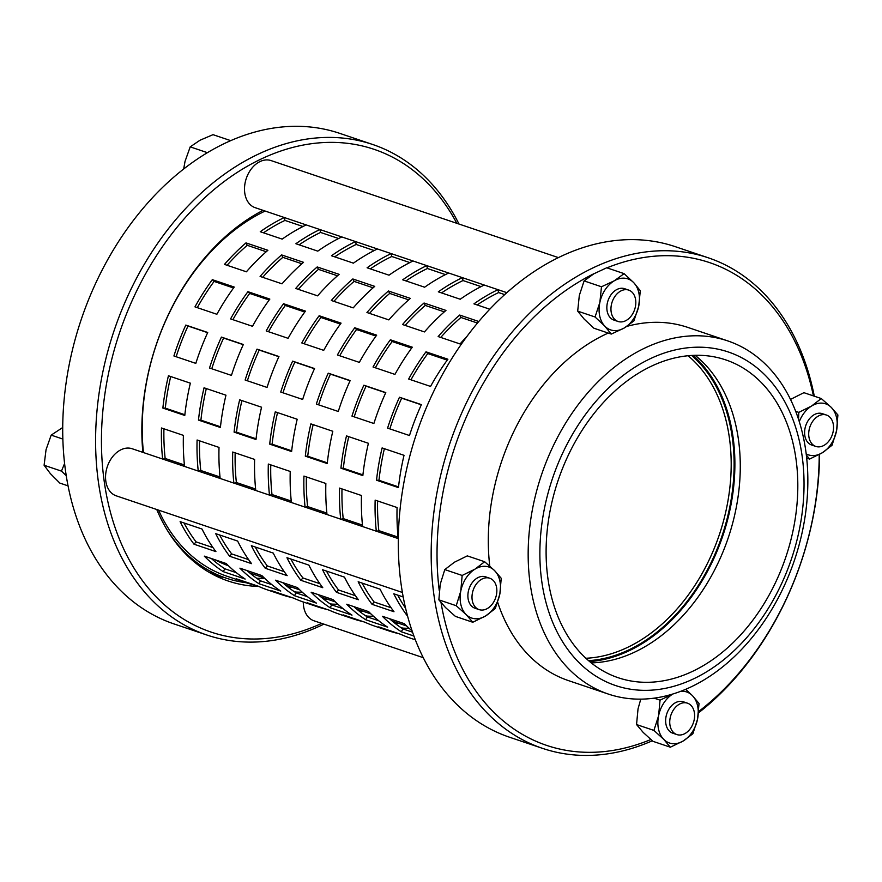 <?xml version="1.0" encoding="UTF-8"?>
<svg xmlns="http://www.w3.org/2000/svg" width="882" height="882" viewBox="0 0 882 882"><rect width="100%" height="100%" fill="white"/><g stroke="black" fill="none" stroke-linecap="round" stroke-linejoin="round"><path stroke-width="1.32" d="M256.144 585.505A196.763 140.899 -71.3 0 1 246.034 582.66L226.85 576.189A196.763 140.899 -71.3 0 1 158.551 510.116M143.457 452.554A196.763 140.899 -71.3 0 1 265.118 211.041M489.764 309.207L473.932 303.86A196.763 140.899 -71.3 0 1 497.977 289.671L498.628 292.559A193.445 138.529 108.7 0 0 477.173 304.952M484.273 285.04A196.763 140.899 108.7 0 0 460.239 299.241L438.321 291.832A196.763 140.899 -71.3 0 1 462.355 277.643M448.662 273.023A196.763 140.899 108.7 0 0 424.628 287.212L402.71 279.815A196.763 140.899 -71.3 0 1 426.745 265.614M413.052 260.995A196.763 140.899 108.7 0 0 389.017 275.184L367.099 267.786A196.763 140.899 -71.3 0 1 391.134 253.597M377.441 248.967A196.763 140.899 108.7 0 0 353.406 263.156L331.489 255.758A196.763 140.899 -71.3 0 1 355.523 241.569M341.83 236.938A196.763 140.899 108.7 0 0 317.785 251.138L295.878 243.73A196.763 140.899 -71.3 0 1 319.912 229.541M306.208 224.921A196.763 140.899 108.7 0 0 282.174 239.11L260.256 231.712A196.763 140.899 -71.3 0 1 284.302 217.523M466.898 336.45A196.763 140.899 108.7 0 0 460.073 343.958L438.156 336.56A196.763 140.899 -71.3 0 1 459.665 315.05L478.761 321.5M402.545 324.532A196.763 140.899 -71.3 0 1 424.044 303.022L445.961 310.42A196.763 140.899 108.7 0 0 424.463 331.93L402.545 324.532M366.934 312.504A196.763 140.899 -71.3 0 1 388.433 290.994L410.351 298.392A196.763 140.899 108.7 0 0 388.841 319.901L366.934 312.504M331.312 300.475A196.763 140.899 -71.3 0 1 352.822 278.966L374.74 286.374A196.763 140.899 108.7 0 0 353.23 307.884L331.312 300.475M295.702 288.458A196.763 140.899 -71.3 0 1 317.211 266.948L339.129 274.346A196.763 140.899 108.7 0 0 317.619 295.856L295.702 288.458M260.091 276.43A196.763 140.899 -71.3 0 1 281.601 254.92L303.518 262.318A196.763 140.899 108.7 0 0 282.008 283.828L260.091 276.43M224.48 264.402A196.763 140.899 -71.3 0 1 245.99 242.892L267.896 250.29A196.763 140.899 108.7 0 0 246.398 271.799L224.48 264.402M408.642 379.028A196.763 140.899 -71.3 0 1 425.984 351.819L447.902 359.217A196.763 140.899 108.7 0 0 430.559 386.426L408.642 379.028M373.031 367A196.763 140.899 -71.3 0 1 390.373 339.791L412.291 347.188A196.763 140.899 108.7 0 0 394.938 374.398L373.031 367M337.409 354.972A196.763 140.899 -71.3 0 1 354.762 327.762L376.68 335.16A196.763 140.899 108.7 0 0 359.327 362.381L337.409 354.972M301.798 342.955A196.763 140.899 -71.3 0 1 319.152 315.734L341.058 323.143A196.763 140.899 108.7 0 0 323.716 350.352L301.798 342.955M266.188 330.926A196.763 140.899 -71.3 0 1 283.541 303.717L305.448 311.114A196.763 140.899 108.7 0 0 288.105 338.324L266.188 330.926M230.577 318.898A196.763 140.899 -71.3 0 1 247.919 291.688L269.837 299.086A196.763 140.899 108.7 0 0 252.495 326.296L230.577 318.898M194.966 306.87A196.763 140.899 -71.3 0 1 212.308 279.66L234.226 287.058A196.763 140.899 108.7 0 0 216.884 314.279L194.966 306.87M387.584 428.123A196.763 140.899 -71.3 0 1 399.48 397.231L421.398 404.629A196.763 140.899 108.7 0 0 409.491 435.532L387.584 428.123M351.962 416.106A196.763 140.899 -71.3 0 1 363.869 385.202L385.787 392.6A196.763 140.899 108.7 0 0 373.88 423.503L351.962 416.106M316.351 404.077A196.763 140.899 -71.3 0 1 328.258 373.174L350.165 380.572A196.763 140.899 108.7 0 0 338.269 411.475L316.351 404.077M280.741 392.049A196.763 140.899 -71.3 0 1 292.637 361.146L314.554 368.555A196.763 140.899 108.7 0 0 302.658 399.447L280.741 392.049M245.13 380.021A196.763 140.899 -71.3 0 1 257.026 349.129L278.944 356.526A196.763 140.899 108.7 0 0 267.048 387.43L245.13 380.021M209.519 368.003A196.763 140.899 -71.3 0 1 221.415 337.1L243.333 344.498A196.763 140.899 108.7 0 0 231.437 375.401L209.519 368.003M173.908 355.975A196.763 140.899 -71.3 0 1 185.804 325.072L207.722 332.481A196.763 140.899 108.7 0 0 195.815 363.373L173.908 355.975M376.537 480.216A196.763 140.899 -71.3 0 1 382.104 447.924L404.022 455.321A196.763 140.899 108.7 0 0 398.455 487.614L376.537 480.216L378.973 480.282L398.532 486.897M340.926 468.188A196.763 140.899 -71.3 0 1 346.494 435.895L368.411 443.293A196.763 140.899 108.7 0 0 362.844 475.585L340.926 468.188L343.352 468.265L362.921 474.869M305.315 456.159A196.763 140.899 -71.3 0 1 310.883 423.867L332.801 431.265A196.763 140.899 108.7 0 0 327.233 463.557L305.315 456.159L307.741 456.237L327.31 462.841M269.705 444.131A196.763 140.899 -71.3 0 1 275.272 411.839L297.19 419.248A196.763 140.899 108.7 0 0 291.611 451.54L269.705 444.131L272.13 444.208L291.699 450.812M234.083 432.114A196.763 140.899 -71.3 0 1 239.661 399.822L261.568 407.219A196.763 140.899 108.7 0 0 256 439.512L234.083 432.114L236.519 432.18L256.078 438.795M198.472 420.086A196.763 140.899 -71.3 0 1 204.051 387.793L225.957 395.191A196.763 140.899 108.7 0 0 220.39 427.483L198.472 420.086L200.909 420.163L220.467 426.767M162.861 408.057A196.763 140.899 -71.3 0 1 168.429 375.765L190.347 383.163A196.763 140.899 108.7 0 0 184.779 415.455L162.861 408.057L165.298 408.134L184.856 414.738M376.305 531.185A196.763 140.899 -71.3 0 1 375.159 500.127L397.076 507.525A196.763 140.899 108.7 0 0 398.223 538.582M340.695 519.156A196.763 140.899 -71.3 0 1 339.548 488.099L361.466 495.508A196.763 140.899 108.7 0 0 362.612 526.565M305.084 507.139A196.763 140.899 -71.3 0 1 303.937 476.082L325.855 483.479A196.763 140.899 108.7 0 0 327.002 514.537M269.473 495.111A196.763 140.899 -71.3 0 1 268.326 464.053L290.233 471.451A196.763 140.899 108.7 0 0 291.391 502.508M233.862 483.082A196.763 140.899 -71.3 0 1 232.716 452.025L254.622 459.423A196.763 140.899 108.7 0 0 255.769 490.48M198.241 471.054A196.763 140.899 -71.3 0 1 197.094 439.997L219.012 447.406A196.763 140.899 108.7 0 0 220.158 478.463M162.63 459.037A196.763 140.899 -71.3 0 1 161.483 427.979L183.401 435.377A196.763 140.899 108.7 0 0 184.547 466.435M407.682 616.353A196.763 140.899 -71.3 0 1 393.791 593.784L403.228 596.982M372.072 604.335A196.763 140.899 -71.3 0 1 358.169 581.756L380.087 589.165A196.763 140.899 108.7 0 0 393.989 611.733L372.072 604.335L374.144 602.02L391.079 607.731M336.461 592.318A196.763 140.899 -71.3 0 1 322.558 569.739L344.476 577.137A196.763 140.899 108.7 0 0 358.379 599.716L336.461 592.318L338.534 589.992L355.457 595.714M300.85 580.29A196.763 140.899 -71.3 0 1 286.948 557.711L308.865 565.108A196.763 140.899 108.7 0 0 322.768 587.688L300.85 580.29L302.923 577.964L319.846 583.686M265.239 568.262A196.763 140.899 -71.3 0 1 251.337 545.682L273.255 553.091A196.763 140.899 108.7 0 0 287.157 575.659L265.239 568.262L267.312 565.946L284.236 571.657M229.629 556.233A196.763 140.899 -71.3 0 1 215.726 533.665L237.644 541.063A196.763 140.899 108.7 0 0 251.546 563.642L229.629 556.233L231.69 553.918L248.625 559.629M194.018 544.216A196.763 140.899 -71.3 0 1 180.115 521.637L202.022 529.035A196.763 140.899 108.7 0 0 215.925 551.614L194.018 544.216L196.08 541.89L213.014 547.612M413.956 636.043L401.31 631.777A196.763 140.899 -71.3 0 1 382.369 616.264L404.276 623.662A196.763 140.899 108.7 0 0 412.148 630.972M365.699 619.748A196.763 140.899 -71.3 0 1 346.747 604.236L368.665 611.645A196.763 140.899 108.7 0 0 387.617 627.146L365.699 619.748L367.32 616.904L378.764 620.763M330.089 607.72A196.763 140.899 -71.3 0 1 311.137 592.219L333.054 599.617A196.763 140.899 108.7 0 0 352.006 615.118L330.089 607.72L331.698 604.876L343.153 608.745M294.478 595.692A196.763 140.899 -71.3 0 1 275.526 580.191L297.443 587.588A196.763 140.899 108.7 0 0 316.395 603.101L294.478 595.692L296.087 592.847L307.542 596.717M258.867 583.675A196.763 140.899 -71.3 0 1 239.915 568.162L261.833 575.56A196.763 140.899 108.7 0 0 280.774 591.072L258.867 583.675L260.477 580.83L271.921 584.689M223.245 571.646A196.763 140.899 -71.3 0 1 204.304 556.134L226.222 563.543A196.763 140.899 108.7 0 0 245.163 579.044L223.245 571.646L224.866 568.802L236.31 572.672M415.179 639.296A196.763 140.899 -71.3 0 1 414.32 638.91L415.135 639.185M398.598 633.607A196.763 140.899 -71.3 0 1 388.477 630.762A196.763 140.899 -71.3 0 1 378.709 626.882L400.626 634.29A196.763 140.899 108.7 0 0 410.395 638.16L415.4 639.847M362.987 621.578A196.763 140.899 -71.3 0 1 352.866 618.734A196.763 140.899 -71.3 0 1 343.098 614.864L365.016 622.262A196.763 140.899 108.7 0 0 374.784 626.132L388.477 630.762M327.376 609.55A196.763 140.899 -71.3 0 1 317.255 606.706A196.763 140.899 -71.3 0 1 307.487 602.836L329.394 610.234A196.763 140.899 108.7 0 0 339.173 614.115L352.866 618.734M291.766 597.522A196.763 140.899 -71.3 0 1 281.645 594.688A196.763 140.899 -71.3 0 1 271.865 590.808L293.783 598.205A196.763 140.899 108.7 0 0 303.551 602.086L317.255 606.706M246.034 582.66A196.763 140.899 -71.3 0 1 236.255 578.779L258.172 586.188A196.763 140.899 108.7 0 0 267.941 590.058L281.645 594.688M398.918 623.353A196.763 140.899 -71.3 0 1 395.522 623.695M363.307 611.325A196.763 140.899 -71.3 0 1 359.911 611.678M327.696 599.308A196.763 140.899 -71.3 0 1 324.289 599.65M292.085 587.28A196.763 140.899 -71.3 0 1 288.679 587.621M256.673 578.261A193.445 138.529 108.7 0 0 264.556 578.25M504.669 294.599L498.628 292.559M481.054 286.628L463.017 280.542A193.445 138.529 108.7 0 0 441.562 292.923M445.443 274.6L427.406 268.514A193.445 138.529 108.7 0 0 405.952 280.906M409.832 262.582L391.795 256.486A193.445 138.529 108.7 0 0 370.33 268.878M374.222 250.554L356.185 244.457A193.445 138.529 108.7 0 0 334.719 256.849M338.611 238.526L320.574 232.44A193.445 138.529 108.7 0 0 299.108 244.821M303 226.509L284.952 220.412A193.445 138.529 108.7 0 0 263.498 232.804M477.46 323.055L460.911 317.465A193.445 138.529 108.7 0 0 440.757 337.431M444.319 311.864L425.3 305.437A193.445 138.529 108.7 0 0 405.136 325.403M408.708 299.836L389.69 293.419A193.445 138.529 108.7 0 0 369.525 313.386M373.086 287.808L354.079 281.391A193.445 138.529 108.7 0 0 333.914 301.357M337.475 275.79L318.457 269.363A193.445 138.529 108.7 0 0 298.303 289.329M301.865 263.762L282.846 257.335A193.445 138.529 108.7 0 0 262.693 277.301M266.254 251.734L247.236 245.317A193.445 138.529 108.7 0 0 227.082 265.284M447.229 360.132L427.77 353.561A193.445 138.529 108.7 0 0 410.957 379.811M411.618 348.103L392.159 341.532A193.445 138.529 108.7 0 0 375.346 367.783M376.008 336.086L356.548 329.515A193.445 138.529 108.7 0 0 339.735 355.755M340.397 324.058L320.938 317.487A193.445 138.529 108.7 0 0 304.125 343.737M304.786 312.03L285.327 305.459A193.445 138.529 108.7 0 0 268.514 331.709M269.175 300.001L249.705 293.43A193.445 138.529 108.7 0 0 232.892 319.681M233.554 287.984L214.094 281.413A193.445 138.529 108.7 0 0 197.281 307.664M421.309 404.805L401.674 398.168A193.445 138.529 108.7 0 0 389.833 428.884M385.699 392.777L366.052 386.151A193.445 138.529 108.7 0 0 354.211 416.866M350.088 380.759L330.441 374.122A193.445 138.529 108.7 0 0 318.6 404.838M314.477 368.731L294.831 362.094A193.445 138.529 108.7 0 0 282.99 392.81M278.866 356.703L259.22 350.066A193.445 138.529 108.7 0 0 247.379 380.781M243.256 344.675L223.609 338.049A193.445 138.529 108.7 0 0 211.768 368.764M207.634 332.657L187.998 326.02A193.445 138.529 108.7 0 0 176.157 356.736M384.376 448.684A193.445 138.529 108.7 0 0 378.973 480.282M348.765 436.656A193.445 138.529 108.7 0 0 343.352 468.265M313.154 424.639A193.445 138.529 108.7 0 0 307.741 456.237M277.543 412.611A193.445 138.529 108.7 0 0 272.13 444.208M241.922 400.582A193.445 138.529 108.7 0 0 236.519 432.18M206.311 388.554A193.445 138.529 108.7 0 0 200.909 420.163M170.7 376.537A193.445 138.529 108.7 0 0 165.298 408.134M377.606 500.954A193.445 138.529 108.7 0 0 378.83 530.622L398.069 537.116M341.995 488.926A193.445 138.529 108.7 0 0 343.208 518.594L362.458 525.088M306.385 476.908A193.445 138.529 108.7 0 0 307.598 506.566L326.847 513.07M270.774 464.88A193.445 138.529 108.7 0 0 271.987 494.537L291.236 501.042M235.163 452.852A193.445 138.529 108.7 0 0 236.376 482.52L255.626 489.014M199.541 440.824A193.445 138.529 108.7 0 0 200.765 470.492L220.015 476.986M163.931 428.806A193.445 138.529 108.7 0 0 165.155 458.464L184.393 464.968M397.716 595.118A193.445 138.529 108.7 0 0 405.643 608.326M362.105 583.09A193.445 138.529 108.7 0 0 374.144 602.02M326.494 571.062A193.445 138.529 108.7 0 0 338.534 589.992M290.884 559.034A193.445 138.529 108.7 0 0 302.923 577.964M255.273 547.016A193.445 138.529 108.7 0 0 267.312 565.946M219.651 534.988A193.445 138.529 108.7 0 0 231.69 553.918M184.04 522.96A193.445 138.529 108.7 0 0 196.08 541.89M389.458 618.657A193.445 138.529 108.7 0 0 402.931 628.932L412.567 632.185M353.847 606.64A193.445 138.529 108.7 0 0 367.32 616.904M318.237 594.611A193.445 138.529 108.7 0 0 331.698 604.876M282.626 582.583A193.445 138.529 108.7 0 0 296.087 592.847M247.015 570.555A193.445 138.529 108.7 0 0 260.477 580.83M211.393 558.538A193.445 138.529 108.7 0 0 224.866 568.802M409.072 628.282A193.445 138.529 -71.3 0 1 402.754 628.127L400.637 627.411M373.461 616.253A193.445 138.529 -71.3 0 1 367.132 616.099L365.027 615.393M337.85 604.225A193.445 138.529 -71.3 0 1 331.522 604.082L329.416 603.365M302.239 592.197A193.445 138.529 -71.3 0 1 295.911 592.054L293.805 591.337M401.31 631.777L402.931 628.932M163.005 459.158L165.155 458.464M198.615 471.186L200.765 470.492M234.226 483.204L236.376 482.52M269.837 495.232L271.987 494.537M305.459 507.26L307.598 506.566M341.069 519.289L343.208 518.594M376.68 531.306L378.83 530.622M185.804 325.072L187.998 326.02M221.415 337.1L223.609 338.049M257.026 349.129L259.22 350.066M292.637 361.146L294.831 362.094M328.258 373.174L330.441 374.122M363.869 385.202L366.052 386.151M399.48 397.231L401.674 398.168M212.308 279.66L214.094 281.413M247.919 291.688L249.705 293.43M283.541 303.717L285.327 305.459M319.152 315.734L320.938 317.487M354.762 327.762L356.548 329.515M390.373 339.791L392.159 341.532M425.984 351.819L427.77 353.561M245.99 242.892L247.236 245.317M281.601 254.92L282.846 257.335M317.211 266.948L318.457 269.363M352.822 278.966L354.079 281.391M388.433 290.994L389.69 293.419M424.044 303.022L425.3 305.437M459.665 315.05L460.911 317.465M284.346 217.534L284.952 220.412M319.957 229.563L320.574 232.44M355.567 241.58L356.185 244.457M391.178 253.608L391.795 256.486M426.789 265.636L427.406 268.514M462.4 277.665L463.017 280.542M215.032 559.761A186.411 133.491 108.7 0 0 228.493 565.792M626.54 289.66A16.571 11.863 108.7 0 0 608.547 299.23A16.571 11.863 108.7 0 0 614.037 320.122M628.679 290.09L624.577 288.701A16.571 11.863 108.7 0 0 608.029 300.597A16.571 11.863 108.7 0 0 613.971 320.1L618.084 321.478A16.571 11.863 108.7 0 0 633.508 312.305A16.571 11.863 108.7 0 0 628.679 290.09A16.571 11.863 108.7 0 0 612.141 301.986A16.571 11.863 108.7 0 0 618.084 321.478M599.859 302.416A26.923 19.283 108.7 0 0 604.743 326.075A26.923 19.283 108.7 0 0 624.158 328.049A26.923 19.283 108.7 0 0 638.689 306.374A26.923 19.283 108.7 0 0 633.794 282.725A26.923 19.283 108.7 0 0 614.379 280.741A26.923 19.283 108.7 0 0 599.859 302.416L601.48 286.771L614.379 280.741L624.103 273.64L633.794 282.725L640.31 290.729L638.689 306.374L633.882 320.949L624.158 328.049L611.259 334.08L604.743 326.075L595.052 316.991L599.859 302.416M624.103 273.64L606.739 267.775L593.829 273.806L584.104 280.906L579.309 295.481L577.688 311.125L584.204 319.13L593.895 328.214L611.259 334.08M595.052 316.991L577.688 311.125M601.48 286.771L584.104 280.906M819.213 454.55A254.755 182.431 -71.3 0 1 698.654 711.52M606.948 267.852A254.755 182.431 -71.3 0 1 813.413 395.886M439.28 590.775A254.755 182.431 -71.3 0 1 594.589 273.365M650.839 739.524A254.755 182.431 -71.3 0 1 441.033 602.649M489.775 566.09A186.411 133.491 -71.3 0 1 604.071 335.017A186.411 133.491 -71.3 0 1 608.26 333.065M626.87 326.384A186.411 133.491 -71.3 0 1 687.762 327.387L727.639 340.86A186.411 133.491 -71.3 0 1 794.473 560.169A186.411 133.491 -71.3 0 1 608.36 694.079A186.411 133.491 -71.3 0 1 529.421 530.082A186.411 133.491 -71.3 0 1 643.948 348.478A186.411 133.491 -71.3 0 1 727.639 340.86M608.36 694.079L568.482 680.617A186.411 133.491 -71.3 0 1 497.657 602.263M687.475 703.174A16.571 11.863 108.7 0 0 677.773 705.236A16.571 11.863 108.7 0 0 669.747 721.509A16.571 11.863 108.7 0 0 676.869 734.574A16.571 11.863 108.7 0 0 693.417 722.667A16.571 11.863 108.7 0 0 687.475 703.174L683.363 701.785A16.571 11.863 108.7 0 0 673.661 703.847A16.571 11.863 108.7 0 0 665.645 720.175A16.571 11.863 108.7 0 0 672.834 733.207M683.44 701.807A16.571 11.863 108.7 0 0 673.661 703.847A16.571 11.863 108.7 0 0 665.645 720.12A16.571 11.863 108.7 0 0 672.757 733.185L676.869 734.574M672.768 694.068A26.923 19.283 108.7 0 0 658.578 715.831A26.923 19.283 108.7 0 0 663.716 739.337A26.923 19.283 108.7 0 0 683.197 741.001A26.923 19.283 108.7 0 0 697.541 719.15A26.923 19.283 108.7 0 0 692.414 695.633A26.923 19.283 108.7 0 0 680.86 691.29M685.7 689.349L692.414 695.633L699.029 703.483L697.541 719.15L692.888 733.736L683.197 741.001L670.331 747.197L663.716 739.337L653.915 730.417L658.578 715.831L660.056 700.165L672.933 693.969M640.773 699.161L638.028 708.885L636.55 724.552L643.165 732.402L652.967 741.332L670.331 747.197M653.915 730.417L636.55 724.552M660.056 700.165L654.179 698.18M487.581 577.798A16.571 11.863 108.7 0 0 469.588 587.368A16.571 11.863 108.7 0 0 475.089 608.26M489.731 578.228L485.618 576.839A16.571 11.863 108.7 0 0 469.07 588.746A16.571 11.863 108.7 0 0 475.012 608.238L479.124 609.627A16.571 11.863 108.7 0 0 496.323 595.35A16.571 11.863 108.7 0 0 489.731 578.228A16.571 11.863 108.7 0 0 473.182 590.135A16.571 11.863 108.7 0 0 479.124 609.627M460.779 591.127A26.923 19.283 108.7 0 0 466.093 614.522A26.923 19.283 108.7 0 0 485.629 615.945A26.923 19.283 108.7 0 0 499.851 593.95A26.923 19.283 108.7 0 0 494.537 570.555A26.923 19.283 108.7 0 0 475.001 569.133A26.923 19.283 108.7 0 0 460.779 591.127L462.157 575.45L475.001 569.133L484.659 561.735L494.537 570.555L501.23 578.283L499.851 593.95L495.287 608.547L485.629 615.945L472.785 622.262L466.093 614.522L456.226 605.713L460.779 591.127M484.659 561.735L467.295 555.88L454.45 562.198L444.793 569.596L440.239 584.182L438.861 599.848L445.553 607.588L455.421 616.397L472.785 622.262M456.226 605.713L438.861 599.848M462.157 575.45L444.793 569.596M826.423 415.036A16.571 11.863 108.7 0 0 808.717 434.771A16.571 11.863 108.7 0 0 815.828 446.435A16.571 11.863 108.7 0 0 832.365 434.528A16.571 11.863 108.7 0 0 826.423 415.036L822.322 413.647A16.571 11.863 108.7 0 0 804.605 433.382A16.571 11.863 108.7 0 0 811.793 445.068M822.388 413.669A16.571 11.863 108.7 0 0 804.605 433.382A16.571 11.863 108.7 0 0 811.716 445.046L815.828 446.435M806.159 453.866A26.923 19.283 108.7 0 0 822.421 452.698A26.923 19.283 108.7 0 0 836.577 430.648A26.923 19.283 108.7 0 0 831.175 407.297A26.923 19.283 108.7 0 0 811.616 405.996A26.923 19.283 108.7 0 0 799.268 421.728M798.563 419.523L798.794 412.379L811.616 405.996L821.263 398.543L831.175 407.297L837.9 414.97L836.577 430.648L832.068 445.245L822.421 452.698L809.588 459.081L806.302 455.024M821.263 398.543L803.899 392.677L790.459 399.436M809.588 459.081L806.655 458.078M798.794 412.379L795.641 411.31M229.706 141.087L230.378 140.525L213.014 134.67L200.016 140.227L190.203 146.864L185.033 161.395L183.665 168.991M190.203 146.864L207.402 152.674M62.732 427.505L51.178 435.113L46.051 449.655L44.1 465.255L50.362 473.623L59.811 483.071L68.079 485.872M66.26 475.674L61.464 471.12L64.606 463.414M51.178 435.113L62.865 439.071M44.1 465.255L61.464 471.12M423.305 657.696L313.981 620.785A24.85 17.794 -71.3 0 1 303.298 601.998M402.424 592.472L116.237 495.827A24.85 17.794 -71.3 0 1 107.328 466.589A24.85 17.794 -71.3 0 1 132.146 448.74L398.333 538.626M506.83 292.659L255.196 207.689A24.85 17.794 -71.3 0 1 252.329 206.311A24.85 17.794 -71.3 0 1 247.059 176.378A24.85 17.794 -71.3 0 1 271.094 160.59L558.405 257.61M695.115 355.303A167.767 120.139 -71.3 0 1 728.245 537.811A167.767 120.139 -71.3 0 1 591.26 662.878M698.522 712.843A258.9 185.396 108.7 0 0 819.576 454.351M814.295 396.183A258.9 185.396 108.7 0 0 708.213 257.787A258.9 185.396 108.7 0 0 591.976 268.371A258.9 185.396 108.7 0 0 432.919 520.601A258.9 185.396 108.7 0 0 542.551 748.366A258.9 185.396 108.7 0 0 652.316 740.781M542.551 748.366L509.675 737.275A258.9 185.396 -71.3 0 1 400.042 509.498A258.9 185.396 -71.3 0 1 559.1 257.268A258.9 185.396 -71.3 0 1 675.336 246.684L708.213 257.787M650.31 366.714A167.767 120.139 -71.3 0 1 725.621 359.856A167.767 120.139 -71.3 0 1 785.774 557.237A167.767 120.139 -71.3 0 1 618.282 677.751A167.767 120.139 -71.3 0 1 547.237 530.159A167.767 120.139 -71.3 0 1 650.31 366.714M649.24 359.206A176.047 126.071 -71.3 0 1 795.972 543.996A176.047 126.071 -71.3 0 1 570.643 653.209A176.047 126.071 -71.3 0 1 649.24 359.206M216.2 576.089A200.909 143.865 108.7 0 0 223.796 577.335M206.972 635.051L174.096 623.96A258.9 185.396 -71.3 0 1 64.463 396.183A258.9 185.396 -71.3 0 1 223.521 143.953A258.9 185.396 -71.3 0 1 339.757 133.369L372.634 144.472A258.9 185.396 108.7 0 0 256.397 155.056A258.9 185.396 108.7 0 0 97.34 407.286A258.9 185.396 108.7 0 0 206.972 635.051A258.9 185.396 108.7 0 0 323.903 624.125M459.004 224.05A258.9 185.396 108.7 0 0 372.634 144.472M321.71 623.387A254.755 182.431 -71.3 0 1 103.977 479.654A254.755 182.431 -71.3 0 1 259.672 159.73A254.755 182.431 -71.3 0 1 456.81 223.3M263.045 210.346A200.909 143.865 108.7 0 0 142.873 452.356M156.753 509.509A200.909 143.865 108.7 0 0 228.262 581.04A200.909 143.865 108.7 0 0 258.801 586.475M589.661 661.577A168.804 120.878 108.7 0 0 720.495 542.43A168.804 120.878 108.7 0 0 700.418 362.59A168.804 120.878 108.7 0 0 693.065 355.369M166.72 529.277A198.836 142.388 108.7 0 0 226.189 578.151A198.836 142.388 108.7 0 0 246.276 582.737M588.581 660.651A167.767 120.139 108.7 0 0 629.902 649.384A167.767 120.139 108.7 0 0 729.348 509.112A167.767 120.139 108.7 0 0 691.631 355.446M688.059 355.733A165.695 118.651 -71.3 0 1 726.702 507.481A165.695 118.651 -71.3 0 1 628.271 647.046A165.695 118.651 -71.3 0 1 585.902 658.259M209.409 572.484L226.189 578.151M249.86 573.024L264.126 577.842M285.481 585.053L299.748 589.871M321.092 597.07L335.358 601.888M356.703 609.098L370.969 613.916M392.314 621.126L406.58 625.944"/></g></svg>
